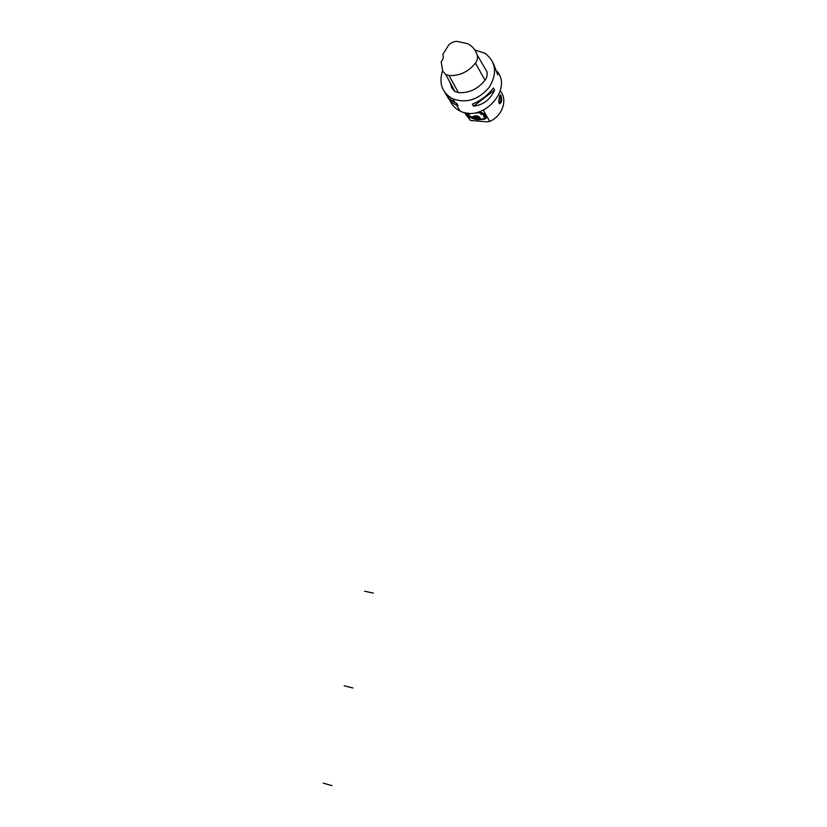<?xml version="1.0" encoding="UTF-8"?>
<svg xmlns="http://www.w3.org/2000/svg" width="827" height="827" viewBox="0 0 827 827"><rect width="100%" height="100%" fill="white"/><g stroke="black" fill="none" stroke-linecap="round" stroke-linejoin="round"><path stroke-width="1.24" d="M483.382 110.208L489.687 121.424C502.361 116.245 508.067 99.602 500.211 90.949M464.402 112.534L470.398 120.442L465.88 112.844M499.374 97.286C499.766 95.239 500.201 94.474 500.686 95.012L500.873 95.322C502.216 100.16 501.72 102.961 499.374 103.695C498.681 102.393 498.681 100.253 499.374 97.286M489.687 121.424L487.051 121.879L470.398 120.442M467.855 115.398L467.172 113.878L468.568 114.633L467.224 113.899M467.255 113.433L468.609 114.188L467.296 113.051M479.639 111.872L479.112 112.968L479.536 111.841M479.681 111.821L480.704 112.172L479.639 111.924M480.766 112.255L480.073 113.289L480.683 112.224M480.818 112.214L481.79 112.606L480.776 112.307M481.831 112.679L480.983 113.661L481.759 112.648M481.893 112.648L483.712 113.588L482.834 113.216L481.118 114.643L482.823 113.154M483.733 113.723L482.575 114.498L483.671 113.64L484.508 114.136L483.795 113.64M484.488 114.209L483.237 114.953L484.457 114.188M484.581 114.188L485.18 114.695L484.508 114.26M485.242 114.746L483.795 115.418L485.242 114.746L486.379 116.4L483.526 116.617M486.307 116.442L486.4 117L486.4 116.452M486.41 116.989L486.348 117.517L486.483 117M486.142 118.003L484.632 118.116L486.193 118.003L485.304 118.84L483.288 118.561L485.749 118.488M485.304 118.84L483.867 118.861L485.015 119.026M477.572 119.698L475.277 119.233M474.129 118.954L475.298 119.326M467.575 114.984L469.777 116.007L467.586 114.994L467.245 114.054M499.363 103.685C500.831 101.721 501.152 98.971 500.314 95.446L500.046 95.084M499.498 103.788C500.924 101.525 501.203 98.692 500.345 95.291L500.118 94.971M498.867 102.186L499.405 97.152M498.846 101.059L499.167 98.372M481.852 112.741L482.741 113.165L481.118 114.643M485.17 114.819L485.666 115.325L484.188 115.842L486.049 115.894L483.537 116.679M479.701 118.809L484.612 119.222L477.551 119.75M474.129 119.005L471.928 118.189M471.938 118.22L470.025 117.217M470.046 117.258L469.229 116.69M469.26 116.731L468.547 116.131M468.578 116.183L469.715 116.576L467.617 115.056M477.086 112.441L476.848 113.216M468.795 113.196L469.891 114.095L468.692 113.185M483.795 115.418L485.108 114.767M483.237 114.953L484.436 114.209M482.575 114.498L483.64 113.671M480.983 113.661L481.738 112.689M480.073 113.289L480.663 112.265M479.112 112.968L479.526 111.883M478.109 112.689L478.14 112.172M467.668 113.103L468.754 113.826L467.793 113.113M467.348 114.498L468.651 115.087L467.327 114.436M468.03 115.615L469.198 116.038L467.979 115.563M484.684 119.181L483.33 119.15L484.612 119.222M486.348 117.517L484.798 117.703L486.328 117.568M486.4 117L484.839 117.258L486.4 117.052M486.317 116.514L484.756 116.803M484.767 116.855L486.297 116.462M477.882 116.834L477.758 117.413L478.451 117.176M475.783 116.297L475.608 117.093L476.548 117.362L476.745 116.442M477.758 117.413L477.2 117.806L477.448 116.659M477.2 117.806L476.548 117.362M475.608 117.093L474.853 117.145L475.039 116.297M474.853 117.145L474.708 116.555M472.641 116.793L475.36 115.728C478.285 116.09 479.867 116.927 480.094 118.251L480.063 118.354M478.998 117.93L478.978 117.93C476.941 119.129 475.205 118.768 473.778 116.876L475.649 116.287L478.895 117.641M477.375 119.243L480.084 118.282C478.006 115.759 475.535 115.242 472.651 116.731C472.889 118.044 474.46 118.881 477.375 119.243M474.098 116.545L478.833 117.537M474.005 116.607L473.943 116.762C475.318 118.447 476.972 118.788 478.895 117.796L478.905 117.703M497.223 71.453C512.905 90.112 482.038 122.913 460.122 111.035C455.326 108.719 451.924 105.174 449.919 100.408M474.853 49.971L485.118 53.341C496.055 61.973 497.461 73.241 489.336 87.145C478.709 99.685 466.531 103.602 452.803 98.889C442.042 92.831 438.63 83.444 442.548 70.709M473.54 106.197L472.372 104.161C480.994 100.501 488.013 95.115 493.44 87.982L494.546 90.081C490.411 99.509 483.413 104.874 473.54 106.197L494.546 90.081M493.957 65.23L497.771 74.875L493.243 63.079M444.916 92.541C446.88 96.521 450.25 99.86 455.015 102.558L456.752 103.458L457.972 105.494L456.514 105.05C451.852 103.282 448.42 99.633 446.208 94.102M482.565 64.175L486.834 71.546C487.661 74.492 487.051 77.397 485.015 80.26C477.83 89.089 468.961 93.213 458.416 92.634L454.953 91.549L451.707 87.951L450.291 82.886M456.649 41.36L467.648 43.666C472.382 46.116 475.556 49.858 477.189 54.902C477.954 57.673 477.375 60.412 475.453 63.121C468.309 71.908 459.512 76.043 449.051 75.526L445.784 74.523L442.734 71.153L441.173 61.756C443.231 59.358 443.768 56.929 442.796 54.448L448.585 45.206C450.86 42.828 453.547 41.546 456.649 41.36M457.972 105.494L456.204 103.189M364.593 591.202L373.266 593.093M344.187 685.8L352.922 688.002M323.192 783.117L331.978 785.65M477.189 54.902L486.834 71.546M475.453 63.121L485.015 80.26M449.051 75.526L458.416 92.634M500.686 95.012L500.139 94.991M472.796 117.362L467.731 115.232M452.803 98.889L455.015 102.558M456.514 105.05L460.122 111.035M445.784 74.523L454.953 91.549"/></g></svg>
